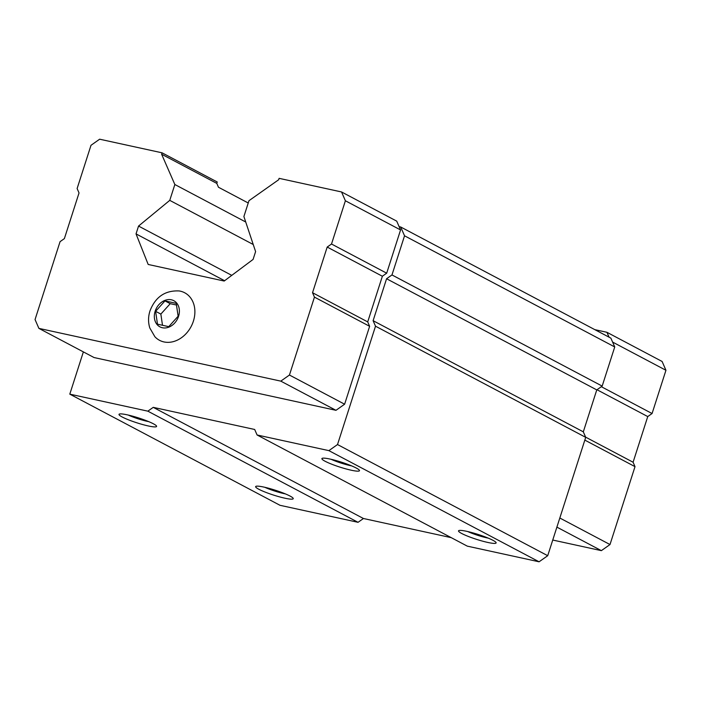 <?xml version="1.0" encoding="UTF-8"?>
<svg xmlns="http://www.w3.org/2000/svg" width="701" height="701" viewBox="0 0 701 701"><rect width="100%" height="100%" fill="white"/><g stroke="black" fill="none" stroke-linecap="round" stroke-linejoin="round"><path stroke-width="1.05" d="M157.488 324.186L168.757 326.648L178.124 316.221L176.231 303.349L164.972 300.895L155.604 311.314L157.488 324.186M83.366 351.893L69.802 394.146L147.841 411.163L153.239 407.351L254.682 429.476L257.092 434.988L328.883 450.638L337.514 444.548L375.517 326.193L373.107 320.69L386.575 278.753L391.973 274.941L404.538 235.799L400.683 226.984L399.123 226.642L396.722 221.139L341.545 191.96L279.112 178.343L278.665 179.745L248.978 200.688L243.895 216.53L255.602 251.589L253.087 259.423L224.18 281.04L148.183 264.461L136.038 233.889L224.6 280.724M136.038 233.889L138.544 226.064L169.756 200.363L174.847 184.521L161.616 154.22L162.062 152.818L99.638 139.201L90.999 145.3L77.119 188.534L79.038 192.95L64.378 238.612L60.067 241.652L35.05 319.56L38.897 328.383L94.074 357.554L335.981 410.313L344.62 404.214L369.629 326.307L367.71 321.899L382.369 276.238L386.689 273.188L400.569 229.954L399.123 226.642M328.883 450.638L539.078 561.799L547.718 555.7L585.712 437.354L583.311 431.842L596.77 389.905L602.168 386.093L614.742 346.96L610.886 338.145L400.683 226.984M337.514 444.548L547.718 555.7M375.517 326.193L585.712 437.354M373.107 320.69L583.311 431.842M386.575 278.753L596.77 389.905M391.973 274.941L602.168 386.093M404.538 235.799L614.742 346.96M138.544 226.064L231.768 275.362M169.756 200.363L253.236 244.509M174.847 184.521L245.718 221.998M161.616 154.22L216.793 183.39L218.475 187.255L248.242 202.992M69.802 394.146L280.006 505.298L358.045 522.315L363.442 518.503L451.242 537.658M258.827 489.254A19.742 2.585 17.8 0 1 255.909 486.345A19.742 2.585 17.8 0 1 275.221 490.192A19.742 2.585 17.8 0 1 293.176 498.315A19.742 2.585 17.8 0 1 280.742 497.193A19.742 2.585 17.8 0 1 258.827 489.254M122.202 416.999A19.742 2.585 17.8 0 1 119.275 414.098A19.742 2.585 17.8 0 1 138.596 417.945A19.742 2.585 17.8 0 1 156.542 426.059A19.742 2.585 17.8 0 1 144.108 424.937A19.742 2.585 17.8 0 1 122.202 416.999M147.841 411.163L358.045 522.315M153.239 407.351L363.442 518.503M257.092 434.988L467.287 546.14L539.078 561.799M325.089 461.24A19.742 2.585 17.8 0 1 322.162 458.34A19.742 2.585 17.8 0 1 341.483 462.187A19.742 2.585 17.8 0 1 359.429 470.31A19.742 2.585 17.8 0 1 346.995 469.188A19.742 2.585 17.8 0 1 325.089 461.24M461.722 533.496A19.742 2.585 17.8 0 1 458.796 530.587A19.742 2.585 17.8 0 1 478.117 534.442A19.742 2.585 17.8 0 1 496.063 542.556A19.742 2.585 17.8 0 1 483.629 541.435A19.742 2.585 17.8 0 1 461.722 533.496M488.247 538.131A16 2.094 17.8 0 1 467.725 531.542M351.613 465.885A16 2.094 17.8 0 1 331.091 459.295M148.726 421.643A16 2.094 17.8 0 1 128.204 415.053M285.36 493.89A16 2.094 17.8 0 1 264.838 487.3M216.793 183.39L217.24 181.997L162.062 152.818M38.897 328.383L280.803 381.134L289.443 375.035L344.62 404.214M280.803 381.134L335.981 410.313M289.443 375.035L314.451 297.128L369.629 326.307M314.451 297.128L312.532 292.72L367.71 321.899M312.532 292.72L327.192 247.059L382.369 276.238M327.192 247.059L331.512 244.018L386.689 273.188M331.512 244.018L345.391 200.775L400.569 229.954M345.391 200.775L341.545 191.96M154.877 336.725A26.901 21.477 -62.1 0 0 191.101 326.587A26.901 21.477 -62.1 0 0 179.088 290.941C165.068 290.302 155.368 296.961 149.979 310.92C148.139 316.712 148.086 322.399 149.812 327.989L154.877 336.725M609.055 337.172L606.926 332.292L594.842 329.654M552.747 540.042L601.362 550.644L556.892 527.126M601.362 550.644L610.001 544.546L559.819 518.013M610.001 544.546L635.01 466.647L584.836 440.105M635.01 466.647L633.091 462.231L585.624 437.135M633.091 462.231L647.75 416.569L597.007 389.738M647.75 416.569L652.07 413.529L601.327 386.689M652.07 413.529L665.95 370.286L612.604 342.079M665.95 370.286L662.103 361.471L606.926 332.292M164.972 300.895L170.229 303.673L160.853 314.092L162.501 325.282M176.486 305.031L170.229 303.673M155.604 311.314L160.853 314.092M155.158 311.218A14.809 11.821 -62.1 0 0 168.827 327.148A14.809 11.821 -62.1 0 0 176.599 302.937A14.809 11.821 -62.1 0 0 155.158 311.218"/></g></svg>
